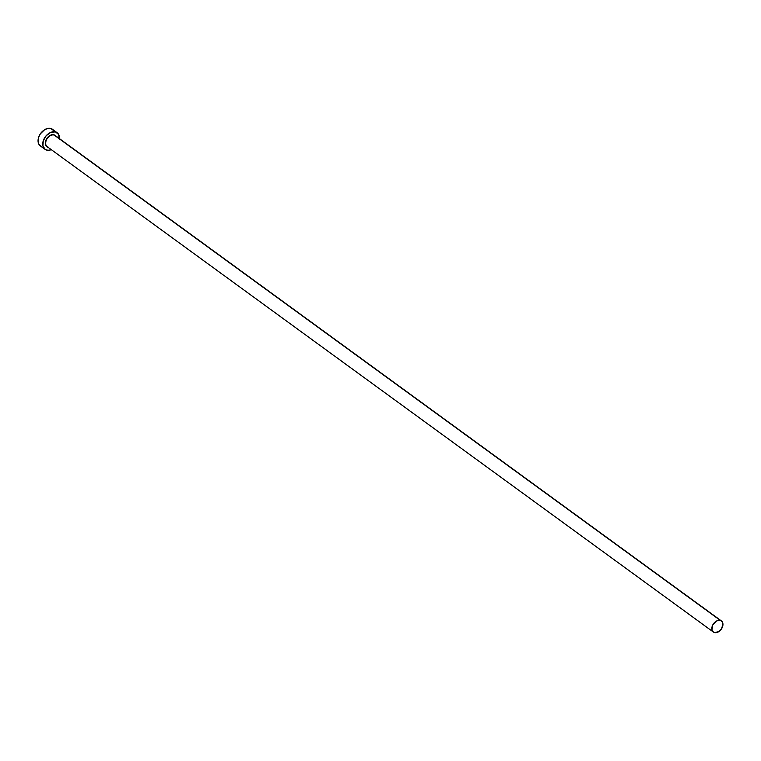 <?xml version="1.0" encoding="UTF-8"?>
<svg xmlns="http://www.w3.org/2000/svg" width="761" height="761" viewBox="0 0 761 761"><rect width="100%" height="100%" fill="white"/><g stroke="black" fill="none" stroke-linecap="round" stroke-linejoin="round"><path stroke-width="1.14" d="M55.591 135.877A6.849 4.747 126.1 0 0 54.145 135.049L56.304 136.561M721.418 620.947L55.23 135.563A6.849 4.747 126.1 0 0 54.145 135.049A6.849 4.747 126.1 0 0 46.887 139.025A6.849 4.747 126.1 0 0 47.153 146.645L713.352 632.03A6.849 4.747 -53.9 0 1 713.076 624.41A6.849 4.747 -53.9 0 1 720.344 620.434L54.145 135.049L720.344 620.434A6.849 4.747 -53.9 0 1 721.418 620.947A6.849 4.747 -53.9 0 1 721.694 628.567A6.849 4.747 -53.9 0 1 714.427 632.553A6.849 4.747 -53.9 0 1 713.352 632.03M57.113 132.699L52.452 129.303A10.283 7.115 126.1 0 0 50.825 128.523A10.283 7.115 126.1 0 0 39.933 134.497A10.283 7.115 126.1 0 0 40.343 145.922L45.004 149.318A10.283 7.115 -53.9 0 1 44.595 137.893A10.283 7.115 -53.9 0 1 55.496 131.919L50.825 128.523L55.496 131.919A10.283 7.115 -53.9 0 1 57.113 132.699A10.283 7.115 -53.9 0 1 59.387 138.597M59.291 139.368L58.673 134.554L55.496 131.919L50.816 132.347L46.221 135.686L43.253 140.833L42.92 146.026L45.337 149.536L48.095 150.317L51.301 149.67A10.283 7.115 -53.9 0 1 46.63 150.098A10.283 7.115 -53.9 0 1 45.004 149.318M48.019 147.273L46.373 146.264L45.451 144.466L46.183 139.634L49.769 135.61L52.014 134.697L54.145 135.049A6.849 4.747 126.1 0 0 47.068 138.74A6.849 4.747 126.1 0 0 46.792 146.331A6.849 4.747 126.1 0 0 48.238 147.168M53.203 129.979L50.825 128.523L47.781 128.447L44.528 129.77L40.323 133.879L38.592 137.427L38.05 141.004L38.782 144.057L40.666 146.141M714.427 632.553L718.631 631.716L721.438 628.976L722.95 624.229L722.465 622.194L721.209 620.805L718.308 620.386L716.139 621.271L712.667 625.162L711.963 629.832L712.848 631.582L714.427 632.553M48.01 147.273A7.077 4.899 -53.9 0 1 46.183 139.634A7.077 4.899 -53.9 0 1 54.117 134.745M47.153 146.645L48.2 147.149"/></g></svg>
